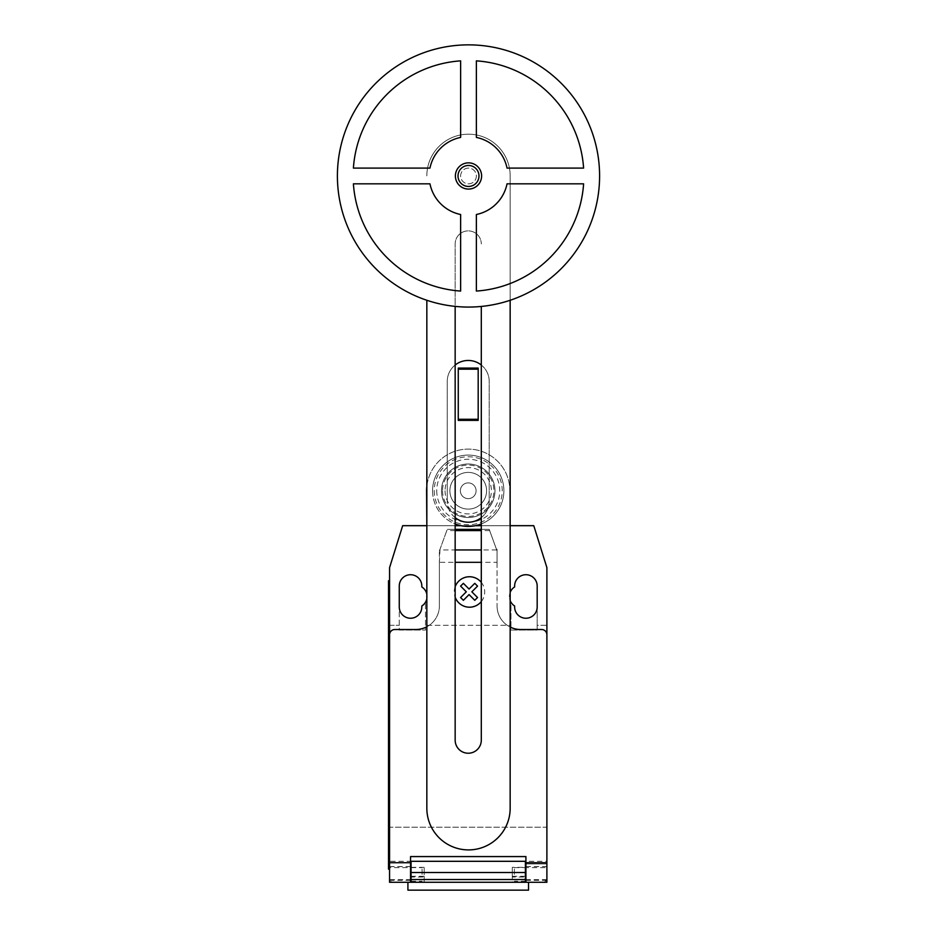 <?xml version="1.0" encoding="UTF-8"?>
<svg xmlns="http://www.w3.org/2000/svg" width="937" height="937" viewBox="0 0 937 937"><rect width="100%" height="100%" fill="white"/><g stroke="black" fill="none" stroke-linecap="round" stroke-linejoin="round"><path stroke-width="0.7" stroke-dasharray="4.68 3.51" d="M476.371 175.957A7.871 7.871 0 0 1 468.5 183.828A7.871 7.871 0 0 1 460.629 175.957A7.871 7.871 0 0 1 468.5 168.098A7.871 7.871 0 0 1 476.371 175.957A7.871 7.871 0 0 1 468.5 183.828A7.871 7.871 0 0 1 460.629 175.957A7.871 7.871 0 0 1 468.5 168.098A7.871 7.871 0 0 1 476.371 175.957A7.871 7.871 0 0 1 468.5 183.828A7.871 7.871 0 0 1 460.629 175.957A7.871 7.871 0 0 1 468.5 168.098A7.871 7.871 0 0 1 476.371 175.957A7.871 7.871 0 0 1 468.5 183.828A7.871 7.871 0 0 1 460.629 175.957A7.871 7.871 0 0 1 468.5 168.098A7.871 7.871 0 0 1 476.371 175.957M481.606 175.957A13.106 13.106 0 0 1 468.5 189.075A13.106 13.106 0 0 1 455.394 175.957A13.106 13.106 0 0 1 468.5 162.851A13.106 13.106 0 0 1 481.606 175.957M599.598 175.957A131.098 131.098 0 0 1 468.5 307.067A131.098 131.098 0 0 1 337.402 175.957A131.098 131.098 0 0 1 468.5 44.859A131.098 131.098 0 0 1 599.598 175.957M507.034 183.828A39.331 39.331 0 0 1 476.371 214.503L476.371 291.067A115.368 115.368 0 0 0 583.599 183.828L507.034 183.828M353.401 183.828A115.368 115.368 0 0 0 460.629 291.067L460.629 214.503A39.331 39.331 0 0 1 429.966 183.828L353.401 183.828M353.401 168.098L429.966 168.098A39.331 39.331 0 0 1 460.629 137.423L460.629 60.858A115.368 115.368 0 0 0 353.401 168.098M476.371 137.423A39.331 39.331 0 0 1 507.034 168.098L583.599 168.098A115.368 115.368 0 0 0 476.371 60.858L476.371 137.423M458.263 368.077L478.186 368.077L478.186 420.373L458.263 420.373L458.263 368.077M455.159 517.646A20.977 20.977 0 0 1 447.254 501.248A20.977 20.977 0 0 0 468.231 522.214A20.977 20.977 0 0 0 489.208 501.248L489.208 381.429A20.977 20.977 0 0 0 468.231 360.452A20.977 20.977 0 0 0 447.254 381.429L447.254 501.248L447.254 381.429A20.977 20.977 0 0 1 455.159 365.032M481.302 365.032A20.977 20.977 0 0 1 489.208 381.429L489.208 501.248A20.977 20.977 0 0 1 481.302 517.646M481.302 306.434L481.302 740.16A13.071 13.071 0 0 1 468.231 753.231A13.071 13.071 0 0 1 455.159 740.16L455.159 243.96A13.071 13.071 0 0 1 468.231 230.889A13.071 13.071 0 0 1 481.302 243.96A13.071 13.071 0 0 0 468.231 230.889A13.071 13.071 0 0 0 455.159 243.96L455.159 306.387M426.839 300.262L426.839 808.244A41.661 41.661 0 0 0 468.5 849.906A41.661 41.661 0 0 0 510.161 808.244L510.161 175.875A41.661 41.661 0 0 0 468.5 134.202A41.661 41.661 0 0 0 426.839 175.875A41.661 41.661 0 0 1 468.5 134.202A41.661 41.661 0 0 1 510.161 175.875L510.161 300.262M449.877 490.754A18.353 18.353 0 0 0 468.231 509.107A18.353 18.353 0 0 0 486.584 490.754A18.353 18.353 0 0 1 468.231 509.107A18.353 18.353 0 0 1 449.877 490.754A18.353 18.353 0 0 1 468.231 472.4A18.353 18.353 0 0 1 486.584 490.754A18.353 18.353 0 0 0 468.231 472.4A18.353 18.353 0 0 0 449.877 490.754M460.36 490.754A7.871 7.871 0 0 0 468.231 498.625A7.871 7.871 0 0 0 476.09 490.754A7.871 7.871 0 0 1 468.231 498.625A7.871 7.871 0 0 1 460.36 490.754A7.871 7.871 0 0 1 468.231 482.883A7.871 7.871 0 0 1 476.09 490.754A7.871 7.871 0 0 0 468.231 482.883A7.871 7.871 0 0 0 460.36 490.754M445.052 490.754A23.167 23.167 0 0 0 468.231 513.921A23.167 23.167 0 0 0 491.398 490.754A23.167 23.167 0 0 0 468.231 467.586A23.167 23.167 0 0 0 445.052 490.754M442.557 490.754A25.674 25.674 0 0 0 468.231 516.428A25.674 25.674 0 0 0 493.893 490.754A25.674 25.674 0 0 0 468.231 465.08A25.674 25.674 0 0 0 442.557 490.754M468.231 464.014A26.74 26.74 0 0 0 441.479 490.754A26.74 26.74 0 0 0 468.231 517.493A26.74 26.74 0 0 0 494.97 490.754A26.74 26.74 0 0 0 468.231 464.014A26.74 26.74 0 0 0 441.479 490.754A26.74 26.74 0 0 0 468.231 517.493A26.74 26.74 0 0 0 494.97 490.754A26.74 26.74 0 0 0 468.231 464.014M481.302 523.935A35.665 35.665 0 0 0 468.231 455.089A35.665 35.665 0 0 0 455.159 523.935M432.566 490.754A35.665 35.665 0 0 0 468.231 526.418A35.665 35.665 0 0 0 503.883 490.754A35.665 35.665 0 0 0 468.231 455.089A35.665 35.665 0 0 0 432.566 490.754M434.229 490.754A33.99 33.99 0 0 0 468.231 524.743A33.99 33.99 0 0 0 502.22 490.754A33.99 33.99 0 0 0 468.231 456.764A33.99 33.99 0 0 0 434.229 490.754M436.736 490.754A31.495 31.495 0 0 0 468.231 522.249A31.495 31.495 0 0 0 499.726 490.754A31.495 31.495 0 0 0 468.231 459.259A31.495 31.495 0 0 0 436.736 490.754M426.839 486.268A41.638 41.638 0 0 1 470.468 449.186A41.638 41.638 0 0 1 509.857 490.754A41.638 41.638 0 0 0 468.231 449.116A41.638 41.638 0 0 0 426.593 490.754L426.593 525.68L509.857 525.68L509.857 490.754L509.857 525.68L481.302 525.68M475.41 525.68L461.051 525.68M455.159 525.68L426.839 525.68M407.911 890.15L528.538 890.15M424.18 877.044L424.18 882.279L411.062 882.279L424.18 882.279L424.18 867.334L424.18 877.044L411.062 877.044L411.062 867.334L411.062 882.279L528.538 882.279L407.911 882.279L410.547 882.279L410.547 867.603L389.569 867.662L389.569 861.302L389.569 879.667A2.624 2.624 0 0 0 392.193 882.279L410.547 882.279L389.569 882.279L389.569 867.662M422.083 874.42L422.083 867.603L422.083 874.42M514.378 874.42L514.378 867.603L514.378 874.42M525.915 880.323L546.892 880.323L546.892 882.279L525.915 882.279L525.915 856.582L410.547 856.582L410.547 861.302L389.569 861.302M439.758 549.96L447.254 529.358L455.159 529.358L447.254 529.358L439.383 550.968L439.758 549.96L455.159 549.96M497.067 562.317L497.067 605.923L497.067 549.281L497.067 550.968L496.013 548.075L497.067 550.968L497.067 567.635L497.067 550.968L489.208 529.358L481.302 529.358L489.208 529.358L497.067 550.968L497.067 562.317L481.302 562.317M489.653 530.6L481.302 530.6M455.159 530.6L446.797 530.6M439.383 562.317L440.003 549.281L439.383 549.281L439.383 605.923L439.383 562.317L455.159 562.317M426.839 626.771A23.601 23.601 0 0 0 439.383 605.923A23.601 23.601 0 0 1 415.782 629.512L394.805 629.512A5.247 5.247 0 0 0 389.569 634.759L389.569 856.582M546.892 863.375L546.892 634.759A5.247 5.247 0 0 0 541.645 629.512L520.667 629.512A23.601 23.601 0 0 1 497.067 605.923A23.601 23.601 0 0 0 510.161 627.052M525.915 863.926L546.892 863.926L525.388 863.926L525.388 861.302L411.062 861.302L411.062 877.044M525.915 882.279L544.268 882.279L546.892 879.667L546.892 827.219L389.569 827.219L389.569 879.667L392.193 882.279L544.268 882.279A2.624 2.624 0 0 0 546.892 879.667L546.892 861.302L525.915 861.302M525.388 867.334L525.388 882.279L525.388 867.334L512.281 867.334L512.281 882.279L525.388 882.279L525.388 863.926M546.892 861.302L546.892 867.662L525.915 867.662M512.281 867.334L512.281 877.044L525.388 877.044M410.547 861.302L410.547 867.662M525.388 882.279L512.281 882.279L512.281 877.044M389.569 869.173L388.515 869.173L388.515 858.69L389.569 858.69L389.569 869.173L389.569 580.753L389.569 591.235L388.515 591.235L388.515 858.69M388.515 591.235L388.515 580.753L389.569 580.753M496.013 548.075L489.828 531.08M497.067 549.281L496.458 549.281L497.067 549.281M426.593 525.68L510.161 525.68M510.161 592.383A11.279 11.279 0 0 0 510.161 600.582M426.839 598.72A11.279 11.279 0 0 0 426.839 594.234M425.492 625.319L425.492 602.222L425.492 630.039L425.492 625.319L510.97 625.319L510.97 630.039L537.182 630.039L537.182 625.319L546.892 625.319L546.892 567.635L533.774 525.68L402.676 525.68L389.569 567.635L389.569 827.219L546.892 827.219L546.892 625.319L537.182 625.319L537.182 585.988A11.279 11.279 0 0 0 525.915 574.721A11.279 11.279 0 0 0 514.636 585.988L514.636 586.949A11.279 11.279 0 0 0 510.97 602.222L510.97 625.319L425.492 625.319M399.267 630.039L425.492 630.039L399.267 630.039L399.267 606.965A11.279 11.279 0 0 0 410.547 618.244A11.279 11.279 0 0 0 421.814 606.965L421.814 606.005A11.279 11.279 0 0 0 421.814 586.949L421.814 585.988A11.279 11.279 0 0 0 410.547 574.721A11.279 11.279 0 0 0 399.267 585.988L399.267 630.039M389.569 625.319L399.267 625.319L389.569 625.319M514.636 606.005A11.279 11.279 0 0 1 510.97 602.222L510.97 630.039L537.182 630.039L537.182 606.965A11.279 11.279 0 0 1 525.915 618.244A11.279 11.279 0 0 1 514.636 606.965L514.636 606.005M481.302 601.577A15.238 15.238 0 0 0 481.302 582.369M455.159 586.773A15.238 15.238 0 0 0 455.159 597.174M410.547 880.323L389.569 880.323M496.704 549.96L481.302 549.96M525.915 866.549L546.892 866.549M525.915 866.62L546.892 866.62M512.281 876.247L525.388 876.247M411.062 876.247L424.18 876.247M410.547 866.549L389.569 866.549M389.569 866.62L410.547 866.62M411.062 879.667L389.569 879.667M546.892 879.667L525.388 879.667M411.062 881.237L422.083 881.237M514.378 867.603L525.915 867.603M525.915 881.237L514.378 881.237M424.18 867.334L411.062 867.334M411.062 867.603L422.083 867.603"/><path stroke-width="1.41" d="M481.606 175.957A13.106 13.106 0 0 1 468.5 189.075A13.106 13.106 0 0 1 455.394 175.957A13.106 13.106 0 0 1 468.5 162.851A13.106 13.106 0 0 1 481.606 175.957M478.983 175.957A10.483 10.483 0 0 1 468.5 186.451A10.483 10.483 0 0 1 458.017 175.957A10.483 10.483 0 0 1 468.5 165.474A10.483 10.483 0 0 1 478.983 175.957M599.598 175.957A131.098 131.098 0 0 1 468.5 307.067A131.098 131.098 0 0 1 337.402 175.957A131.098 131.098 0 0 1 468.5 44.859A131.098 131.098 0 0 1 599.598 175.957M476.371 214.503A39.331 39.331 0 0 0 507.034 183.828L583.599 183.828A115.368 115.368 0 0 1 476.371 291.067L476.371 214.503M460.629 291.067A115.368 115.368 0 0 1 353.401 183.828L429.966 183.828A39.331 39.331 0 0 0 460.629 214.503L460.629 291.067M429.966 168.098L353.401 168.098A115.368 115.368 0 0 1 460.629 60.858L460.629 137.423A39.331 39.331 0 0 0 429.966 168.098M507.034 168.098A39.331 39.331 0 0 0 476.371 137.423L476.371 60.858A115.368 115.368 0 0 1 583.599 168.098L507.034 168.098M478.186 419.284L478.186 368.077L458.263 368.077L458.263 420.373L478.186 420.373L478.186 419.284L458.263 419.284M478.186 369.178L458.263 369.178M481.302 517.646A20.977 20.977 0 0 1 455.159 517.646M455.159 365.032A20.977 20.977 0 0 1 481.302 365.032M455.159 306.387L455.159 740.16A13.071 13.071 0 0 0 468.231 753.231A13.071 13.071 0 0 0 481.302 740.16L481.302 306.434M510.161 300.262L510.161 808.244A41.661 41.661 0 0 1 468.5 849.906A41.661 41.661 0 0 1 426.839 808.244L426.839 300.262M455.159 523.935A35.665 35.665 0 0 0 481.302 523.935M426.839 525.68L426.593 490.754A41.638 41.638 0 0 1 426.839 486.268M481.302 525.68L475.41 525.68M461.051 525.68L455.159 525.68M407.911 882.279L407.911 890.15L528.538 890.15L528.538 882.279M546.892 867.662L546.892 880.323M481.302 530.6L455.159 530.6M455.159 529.358L481.302 529.358L455.159 529.358M481.302 562.317L455.159 562.317M426.593 525.68L402.676 525.68L389.569 567.635L389.569 634.759A5.247 5.247 0 0 1 394.805 629.512L415.782 629.512A23.601 23.601 0 0 0 426.839 626.771M389.569 634.759L389.569 862.708L410.547 862.708L410.547 856.582L525.915 856.582L525.915 882.279L546.892 882.279L546.892 862.708L525.915 862.708M510.161 627.052A23.601 23.601 0 0 0 520.667 629.512L541.645 629.512A5.247 5.247 0 0 1 546.892 634.759L546.892 862.708M525.388 872.511L525.388 861.302L411.062 861.302L411.062 879.527L525.388 879.527L525.388 872.511L411.062 872.511M411.062 879.527L411.062 882.279L525.388 882.279L525.388 879.527M389.569 862.708L389.569 882.279L410.547 882.279L410.547 862.708M388.515 858.69L388.515 591.235L389.569 591.235L389.569 858.69L388.515 858.69L388.515 869.173L389.569 869.173M389.569 580.753L388.515 580.753L388.515 591.235M510.161 525.68L533.774 525.68L546.892 567.635L546.892 634.759M510.161 600.582A11.279 11.279 0 0 0 514.636 606.005L514.636 606.965A11.279 11.279 0 0 0 525.915 618.244A11.279 11.279 0 0 0 537.182 606.965L537.182 585.988A11.279 11.279 0 0 0 525.915 574.721A11.279 11.279 0 0 0 514.636 585.988L514.636 586.949A11.279 11.279 0 0 0 510.161 592.383M426.839 594.234A11.279 11.279 0 0 0 421.814 586.949L421.814 585.988A11.279 11.279 0 0 0 410.547 574.721A11.279 11.279 0 0 0 399.267 585.988L399.267 606.965A11.279 11.279 0 0 0 410.547 618.244A11.279 11.279 0 0 0 421.814 606.965L421.814 606.005A11.279 11.279 0 0 0 426.839 598.72M477.542 597.525L474.778 600.301L469.062 594.585L463.37 600.301L460.594 597.525L466.298 591.821L460.594 586.105L463.37 583.341L469.062 589.057L474.778 583.341L477.542 586.105L471.838 591.821L477.542 597.525M481.302 582.369A15.238 15.238 0 0 0 455.159 586.773M455.159 597.174A15.238 15.238 0 0 0 481.302 601.577M481.302 549.96L455.159 549.96"/></g></svg>
